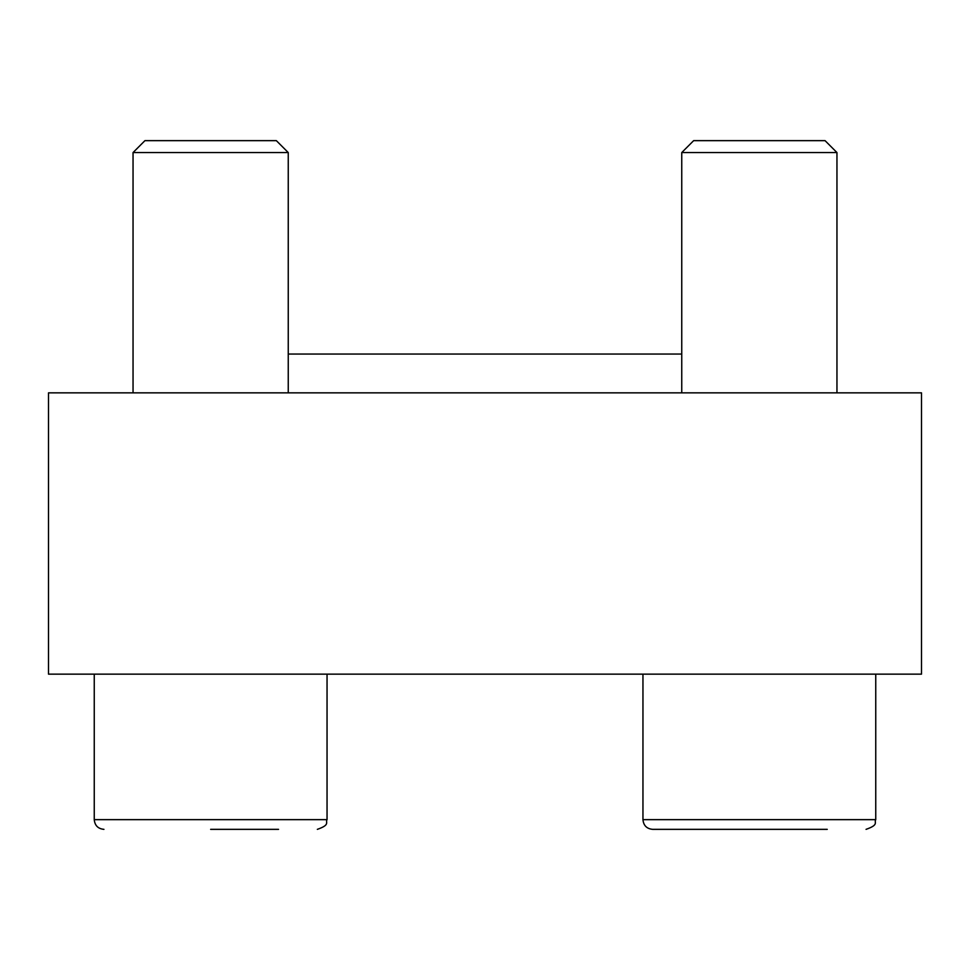 <?xml version="1.0" encoding="UTF-8"?>
<svg xmlns="http://www.w3.org/2000/svg" width="970" height="970" viewBox="0 0 970 970"><rect width="100%" height="100%" fill="white"/><g stroke="black" fill="none" stroke-linecap="round" stroke-linejoin="round"><path stroke-width="1.45" d="M921.5 674.15L48.5 674.15L48.5 392.85L921.5 392.85L921.5 674.15M288.248 354.05L681.752 354.05M693.659 140.65L825.058 140.65L836.952 152.557L681.752 152.557L693.659 140.65M681.752 392.85L681.752 152.557M759.352 829.35L652.652 829.35C646.76 828.78 643.534 825.543 642.952 819.65C643.534 825.543 646.76 828.78 652.652 829.35L827.252 829.35M875.752 674.15L875.752 819.65C873.897 822.524 879.317 824.73 866.052 829.35C879.317 824.73 873.897 822.524 875.752 819.65L642.952 819.65L642.952 674.15M144.942 140.65L276.341 140.65L288.248 152.557L133.048 152.557L144.942 140.65M133.048 392.85L133.048 152.557M210.648 829.35L278.548 829.35M103.948 829.35C98.055 828.78 94.817 825.543 94.248 819.65L94.248 674.15M94.248 819.65L327.048 819.65C325.18 822.524 330.6 824.73 317.348 829.35C330.6 824.73 325.18 822.524 327.048 819.65L327.048 674.15M836.952 392.85L836.952 152.557M288.248 392.85L288.248 152.557"/></g></svg>
